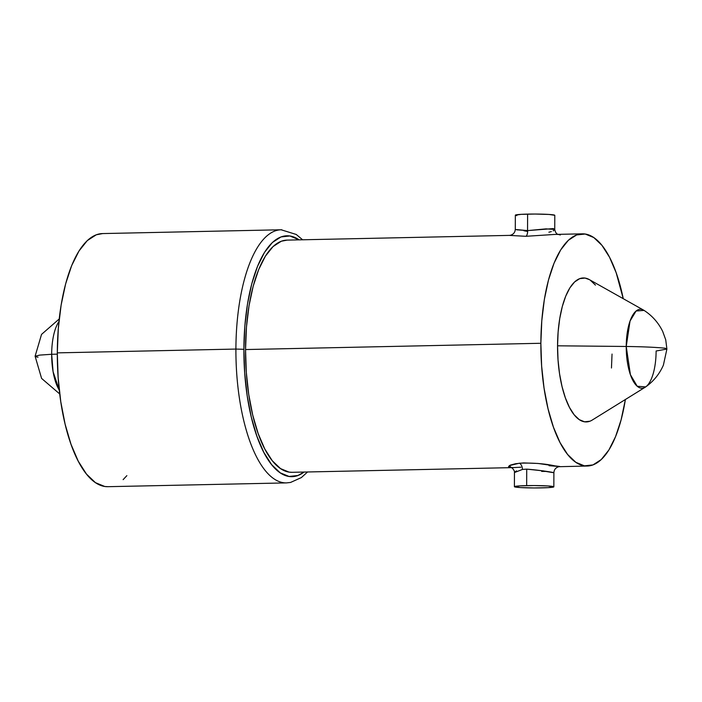 <?xml version="1.0" encoding="UTF-8"?>
<svg xmlns="http://www.w3.org/2000/svg" width="702" height="702" viewBox="0 0 702 702"><rect width="100%" height="100%" fill="white"/><g stroke="black" fill="none" stroke-linecap="round" stroke-linejoin="round"><path stroke-width="1.05" d="M51.667 354.282A39.795 15.04 -91.2 0 1 58.942 321.551A39.795 15.04 88.8 0 0 51.667 354.282L57.31 354.159L51.667 354.282A39.795 15.04 88.8 0 0 59.275 390.163L53.08 371.665L51.667 354.282L39.672 355.107L35.1 356.239L41.541 334.389L59.214 318.98M541.637 471.393L545.875 471.437C564.662 474.701 547.016 470.682 526.711 469.138L522.472 469.427A6.125 3.607 84 0 0 519.34 463.206C532.976 462.75 544.901 463.653 555.124 465.917C562.899 466.76 560.872 466.681 549.061 465.689L552.781 465.821M582.327 233.836A116.12 43.875 -91.2 0 1 623.244 298.675L616.154 272.683L609.547 257.257L601.983 245.393L593.769 237.548L585.205 234.02L576.623 234.951L568.357 240.295L560.722 249.859L554.018 263.268L548.49 280.001L544.357 299.421L541.786 320.788L540.865 343.278L245.542 349.552L540.865 343.278L541.628 366.014L544.05 388.136L548.043 408.792L553.439 427.185L560.047 442.611L567.611 454.466L575.833 462.311L584.389 465.838L592.971 464.917L601.237 459.564L608.871 450.008L615.575 436.6L621.103 419.866L625.385 399.508A116.12 43.875 -91.2 0 1 587.267 466.031A116.12 43.875 -91.2 0 1 540.865 343.278A116.12 43.875 -91.2 0 1 582.327 233.836L554.878 234.424L525.868 236.302A6.125 2.273 88.7 0 0 527.676 230.598L546.051 228.87L554.738 229.44L554.791 215.312A19.717 1.193 -179.8 0 0 527.606 214.11A19.717 1.193 -179.8 0 0 515.347 215.172L516.812 215.628M108.108 486.688L104.765 486.486L95.428 482.643L86.469 474.087L78.229 461.161L71.025 444.348L65.137 424.298L60.784 401.781L58.143 377.658L57.31 352.869L235.907 349.07L57.31 352.869A126.588 47.833 88.8 0 0 107.897 486.688L286.495 482.897A126.588 47.833 -91.2 0 1 235.907 349.07L243.892 349.306A120.463 45.516 -91.2 0 1 299.113 239.856L289.9 235.969L280.993 236.934L272.42 242.48L264.505 252.395L257.546 266.304L251.807 283.669L247.525 303.817L244.858 325.982L243.892 349.306L244.691 372.894L247.209 395.849L251.342 417.269L256.95 436.354L263.803 452.351L271.648 464.654L280.168 472.797L289.057 476.456L297.955 475.491L304.054 472.051A120.463 45.516 -91.2 0 1 243.892 349.306L235.907 349.07A126.588 47.833 88.8 0 0 285.828 482.897M516.54 470.866L514.619 472.121M543.488 470.893L526.719 469.138L522.472 469.427L514.452 472.56L514.399 486.688A19.717 1.193 0.2 0 1 526.658 485.626L526.719 469.138L526.658 485.626A19.717 1.193 0.2 0 1 553.843 486.828A19.717 1.193 0.2 0 1 541.584 487.89A19.717 1.193 0.2 0 1 514.399 486.688L520.243 485.863L534.213 485.565L548.13 485.968L553.843 486.837L547.999 487.653L534.029 487.951L520.112 487.548L514.399 486.688M516.795 229.817L527.544 230.607L527.606 214.11L527.544 230.607L553.299 228.589L554.738 229.457L553.185 230.879M554.878 234.424L525.868 236.302A6.125 2.273 -91.3 0 0 527.676 230.598L515.707 229.519M527.281 231.406L523.911 230.756M589.864 421.226L584.547 421.805L579.238 419.62L574.139 414.75L569.454 407.397L565.356 397.832L562.004 386.425L559.529 373.622L558.029 359.907L557.555 345.805L626.237 346.472C643.207 346.718 656.194 347.297 665.18 348.227L666.9 349.052L665.18 348.227C656.194 347.297 643.207 346.718 626.237 346.472L630.405 374.701L637.214 386.249L645.691 386.899C653.562 381.309 659.468 374.052 663.39 365.145L666.9 349.052L656.116 351A39.487 14.926 -91.2 0 1 645.243 387.197A39.487 14.926 -91.2 0 1 626.237 346.472L557.555 345.805A71.999 27.211 88.8 0 0 592.216 420.068L645.243 387.197M509.354 235.407L525.868 236.302L509.371 235.389L287.004 240.119A116.12 43.875 88.8 0 0 245.542 349.552A116.12 43.875 88.8 0 0 291.944 472.306L511.512 467.637M522.472 469.427A6.125 3.607 -96 0 0 519.34 463.206L509.292 465.645L511.24 467.523L508.529 466.611L510.275 465.145L515.593 463.715L523.622 462.916L538.092 463.469L559.845 466.611M520.919 467.199L513.443 467.593M514.452 472.56C514.917 469.55 510.021 466.374 511.012 467.453L514.206 467.585M560.328 234.994L558.985 234.591M126.86 475.649L123.131 479.642M281.783 229.773A126.588 47.833 88.8 0 0 235.907 349.07A126.588 47.833 -91.2 0 1 281.116 229.773L102.518 233.573A126.588 47.833 88.8 0 0 57.31 352.869L58.319 328.36L61.127 305.072L65.628 283.898L71.648 265.646L78.966 251.035L87.285 240.61L96.297 234.784L102.711 233.564M292.137 472.306L289.075 472.121L280.51 468.594L272.288 460.749L264.733 448.885L258.125 433.467L252.72 415.066L248.727 394.419L246.305 372.297L245.542 349.552L246.463 327.071L249.035 305.703L253.168 286.276L258.696 269.542L265.4 256.142L273.034 246.577L281.3 241.234L287.188 240.11M612.039 354.062L611.468 368.006M666.9 349.052L665.733 339.812L662.697 331.441C658.397 322.683 652.184 315.672 644.067 310.407L636.091 311.004L630.027 321.06L626.237 346.472A39.487 14.926 -91.2 0 1 643.611 310.135L589.232 279.545A71.999 27.211 88.8 0 0 557.555 345.805L558.125 331.862L559.722 318.611L562.284 306.572L565.707 296.191L569.866 287.881L574.605 281.95L579.729 278.641L585.047 278.062L589.311 279.598M590.356 280.247L595.454 285.109M551.36 231.599L548.894 232.222M554.791 215.312L549.078 214.452L535.161 214.049L521.191 214.347L515.347 215.163L515.294 229.3C515.075 232.459 513.399 234.459 510.257 235.302L509.371 235.389M38.022 357.178A41.646 2.518 0.2 0 1 35.1 356.212L41.593 378.422L59.723 393.971M553.843 486.828L553.887 472.7C554.106 469.541 555.791 467.541 558.932 466.698L587.267 466.031M558.169 234.547C556.361 233.819 555.221 232.116 554.738 229.44M286.495 482.897L290.549 482.449L301.369 477.579L307.564 471.972M302.623 239.786L296.226 234.459L281.116 229.773"/></g></svg>
